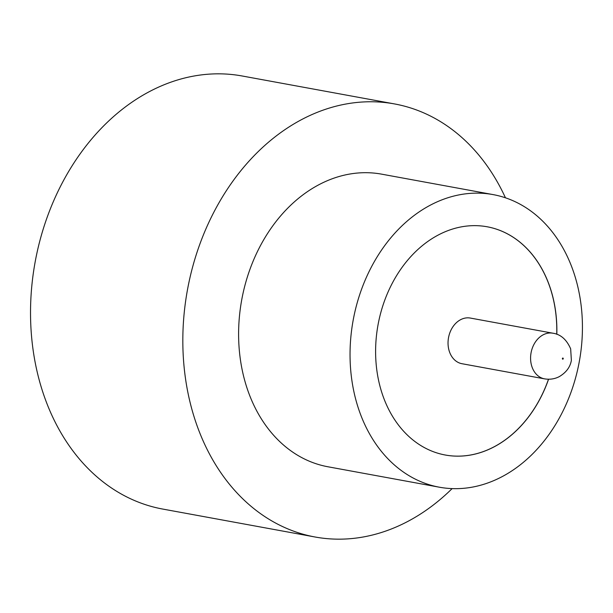 <?xml version="1.0" encoding="UTF-8"?>
<svg xmlns="http://www.w3.org/2000/svg" width="613" height="613" viewBox="0 0 613 613"><rect width="100%" height="100%" fill="white"/><g stroke="black" fill="none" stroke-linecap="round" stroke-linejoin="round"><path stroke-width="0.92" d="M470.347 318.063A23.202 17.93 100.4 0 0 460.639 319.672A23.202 17.93 100.4 0 0 448.049 343.893A23.202 17.93 100.4 0 0 461.98 363.716L544.52 378.849A23.202 17.93 -79.6 0 1 530.59 359.026A23.202 17.93 -79.6 0 1 543.179 334.813A23.202 17.93 -79.6 0 1 552.888 333.204L470.347 318.063M493.067 194.597L381.631 174.153A148.752 114.945 100.4 0 0 319.373 184.475A148.752 114.945 100.4 0 0 238.687 339.709A148.752 114.945 100.4 0 0 327.963 466.777L439.406 487.212A148.752 114.945 100.4 0 0 501.656 476.891A148.752 114.945 100.4 0 0 582.35 321.656A148.752 114.945 100.4 0 0 493.067 194.597A148.752 114.945 100.4 0 0 430.816 204.911A148.752 114.945 100.4 0 0 350.123 360.153A148.752 114.945 100.4 0 0 439.406 487.212M505.449 197.8A220.151 170.115 100.4 0 0 394.511 103.926A220.151 170.115 100.4 0 0 302.37 119.198A220.151 170.115 100.4 0 0 182.95 348.95A220.151 170.115 100.4 0 0 315.09 537.003A220.151 170.115 100.4 0 0 407.224 521.732A220.151 170.115 100.4 0 0 452.118 488.607M394.511 103.926L242.212 75.997A220.151 170.115 100.4 0 0 150.07 91.268A220.151 170.115 100.4 0 0 30.65 321.02A220.151 170.115 100.4 0 0 162.782 509.074L315.09 537.003M556.819 334.292A116.026 89.659 100.4 0 0 487.166 226.779A116.026 89.659 100.4 0 0 438.609 234.833A116.026 89.659 100.4 0 0 375.669 355.915A116.026 89.659 100.4 0 0 445.306 455.022A116.026 89.659 100.4 0 0 493.863 446.977A116.026 89.659 100.4 0 0 548.574 379.225M445.268 455.015A116.026 89.659 100.4 0 0 493.794 446.961A116.026 89.659 100.4 0 0 548.497 379.225M556.742 334.261A116.026 89.659 100.4 0 0 487.128 226.772M562.964 359.157A0.598 0.46 100.4 0 0 562.68 358.069A0.598 0.46 100.4 0 0 562.964 359.157M552.888 333.204C560.703 334.346 566.627 339.571 570.665 348.866L571.37 360.321C570.251 367.034 566.228 372.466 559.317 376.612C554.765 378.98 549.83 379.731 544.52 378.849"/></g></svg>
